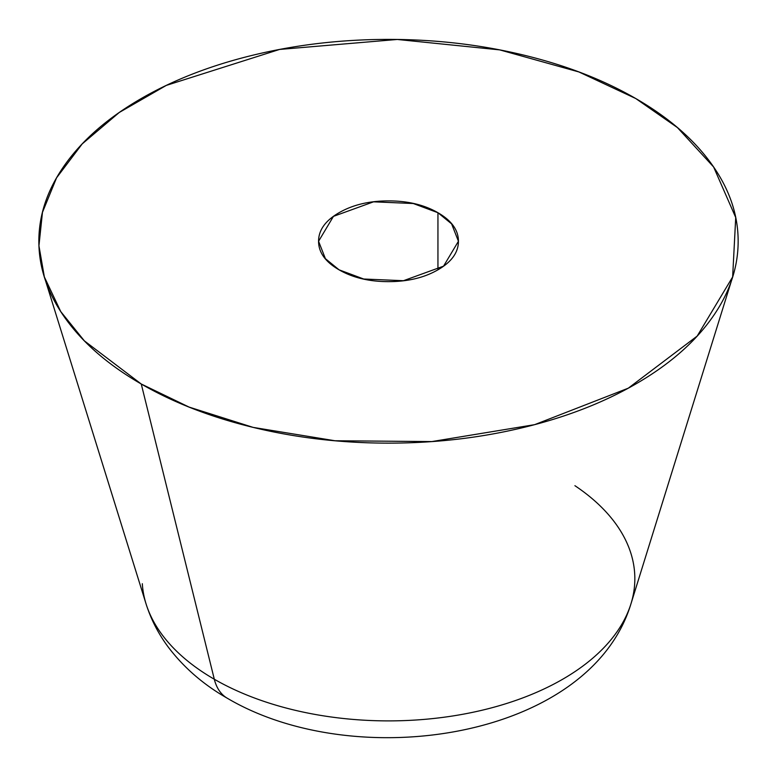 <?xml version="1.0" encoding="UTF-8"?>
<svg xmlns="http://www.w3.org/2000/svg" width="777" height="777" viewBox="0 0 777 777"><rect width="100%" height="100%" fill="white"/><g stroke="black" fill="none" stroke-linecap="round" stroke-linejoin="round"><path stroke-width="1.17" d="M437.946 212.723L437.946 269.813C451.602 261.936 458.43 252.418 458.43 241.268C458.43 230.118 451.602 220.6 437.946 212.723C424.291 204.837 407.808 200.893 388.5 200.893C369.192 200.893 352.709 204.837 339.054 212.723C325.398 220.6 318.57 230.118 318.57 241.268L333.44 216.375L373.543 201.826L413.286 203.516L437.946 212.723L451.602 223.863L458.43 241.268L443.56 266.152L403.457 280.711L363.714 279.021L339.054 269.813L325.398 258.663L318.57 241.268C318.57 252.418 325.398 261.936 339.054 269.813C352.709 277.7 369.192 281.643 388.5 281.643C407.808 281.643 424.291 277.7 437.946 269.813L437.946 212.723M574.912 485.693A246.338 142.22 180 0 1 624.349 619.735A246.338 142.22 180 0 1 214.306 679.234A69.93 40.375 120 0 0 227.467 698.338A69.93 40.375 -60 0 1 214.306 679.234A246.338 142.22 0 0 0 624.349 619.735A246.338 142.22 0 0 0 610.819 517.404M635.741 98.524L677.427 127.583L713.616 166.977L735.722 217.502L732.643 276.952L697.192 336.072L628.302 388.179L534.605 424.669L431.798 441.579L334.965 440.753L253.166 427.399L189.064 407.08L141.259 384.013L214.306 679.234L141.259 384.013C108.479 365.083 83.207 343.249 65.462 318.521C47.718 293.784 38.85 268.036 38.85 241.268C38.85 214.501 47.718 188.743 65.462 164.015C83.207 139.287 108.479 117.453 141.259 98.524C174.048 79.594 211.859 65.006 254.691 54.769C297.533 44.522 342.133 39.394 388.5 39.394C434.867 39.394 479.467 44.522 522.309 54.769C565.141 65.006 602.952 79.594 635.741 98.524C668.521 117.453 693.793 139.287 711.538 164.015C729.282 188.743 738.15 214.501 738.15 241.268C738.15 268.036 729.282 293.784 711.538 318.521C693.793 343.249 668.521 365.083 635.741 384.013C602.952 402.942 565.141 417.521 522.309 427.768C479.467 438.014 434.867 443.133 388.5 443.133C342.133 443.133 297.533 438.014 254.691 427.768C211.859 417.521 174.048 402.942 141.259 384.013L84.372 340.87L60.771 311.616L44.357 276.952L38.937 245.794L42.463 212.335L56.575 177.807L82.226 143.881L119.26 112.471L166.288 85.412L279.594 49.437L397.3 39.462L499.698 49.883L578.894 71.95L635.741 98.524M142.317 583.712A246.338 142.22 0 0 0 214.306 679.234A246.338 142.22 180 0 1 142.317 583.712M732.643 276.952L630.963 603.816C589.918 738.772 356.342 774.446 227.321 698.251C203.691 684.78 184.139 667.89 168.648 647.6C158.566 634.187 151.029 619.59 146.037 603.816L44.357 276.952"/></g></svg>

